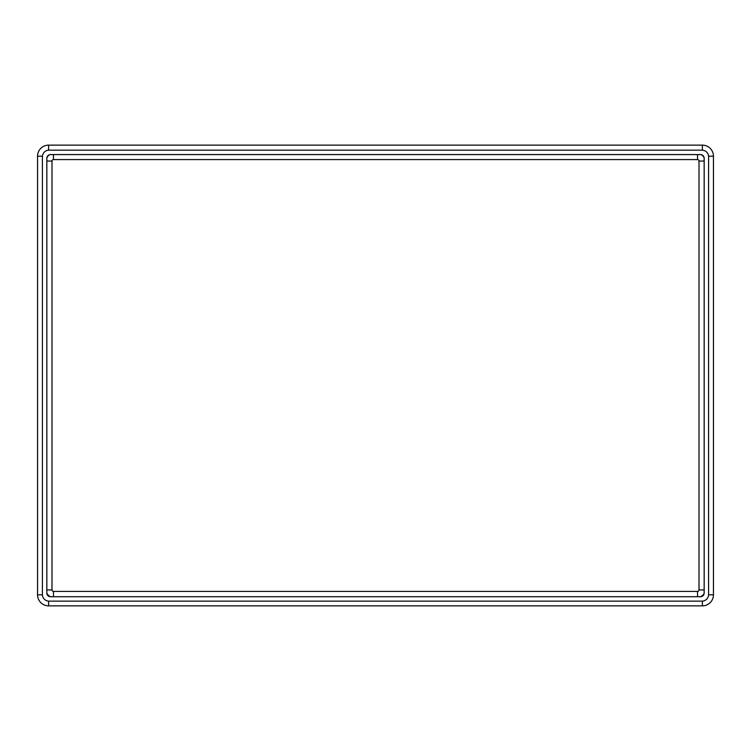 <?xml version="1.0" encoding="UTF-8"?>
<svg xmlns="http://www.w3.org/2000/svg" width="751" height="751" viewBox="0 0 751 751"><rect width="100%" height="100%" fill="white"/><g stroke="black" fill="none" stroke-linecap="round" stroke-linejoin="round"><path stroke-width="1.13" d="M701.95 601.147A6.628 6.628 0 0 0 708.587 594.51L708.587 156.781A6.628 6.628 0 0 0 701.95 150.153L49.05 150.153A6.628 6.628 0 0 0 42.413 156.781L42.413 594.51A6.628 6.628 0 0 0 49.05 601.147L701.95 601.147M46.834 158.254L46.834 593.037A3.68 3.68 0 0 0 50.524 596.726L700.476 596.726A3.68 3.68 0 0 0 704.166 593.037L704.166 158.254A3.68 3.68 0 0 0 700.476 154.575L50.524 154.575A3.68 3.68 0 0 0 46.834 158.254M48.599 145.14A11.049 11.049 0 0 0 37.55 156.189L37.55 594.811A11.049 11.049 0 0 0 48.599 605.86L702.401 605.86A11.049 11.049 0 0 0 713.45 594.811L713.45 156.189A11.049 11.049 0 0 0 702.401 145.14L48.599 145.14L48.599 150.162M49.857 154.631A7.369 7.369 0 0 0 46.862 157.785M697.529 159.588L53.471 159.588A1.474 1.474 0 0 0 51.997 161.061L51.997 589.939A1.474 1.474 0 0 0 53.471 591.413L697.529 591.413A1.474 1.474 0 0 0 699.003 589.939L699.003 161.061A1.474 1.474 0 0 0 697.529 159.588L697.529 154.575M46.834 593.159A7.369 7.369 0 0 0 50.58 596.726M700.42 596.726A7.369 7.369 0 0 0 704.166 593.159M704.138 157.785A7.369 7.369 0 0 0 701.143 154.631M42.441 156.189L37.55 156.189M42.422 594.811L37.55 594.811M48.599 601.129L48.599 605.86M702.401 601.129L702.401 605.86M708.578 594.811L713.45 594.811M708.559 156.189L713.45 156.189M702.401 150.162L702.401 145.14M53.471 159.588L53.471 154.575M51.997 161.061L46.834 161.061M51.997 589.939L46.834 589.939M53.471 591.413L53.471 596.726M697.529 591.413L697.529 596.726M699.003 589.939L704.166 589.939M699.003 161.061L704.166 161.061"/></g></svg>
